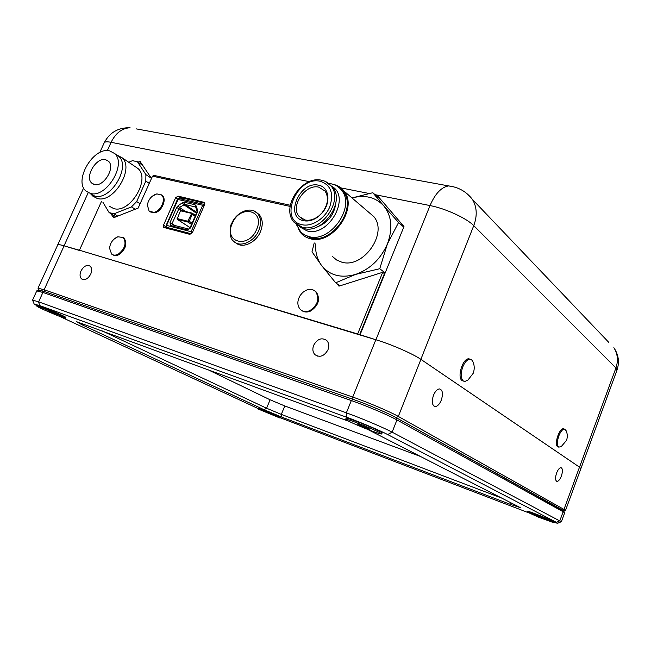 <?xml version="1.0" encoding="UTF-8"?>
<svg xmlns="http://www.w3.org/2000/svg" width="651" height="651" viewBox="0 0 651 651"><rect width="100%" height="100%" fill="white"/><g stroke="black" fill="none" stroke-linecap="round" stroke-linejoin="round"><path stroke-width="0.98" d="M180.408 210.818L181.369 210.444L192.191 213.154L192.273 214.285L189.254 221.185L187.944 222.064L177.422 219.42L177.064 218.175M191.443 213.919L191.272 213.308L180.465 210.786L177.284 218.598L187.805 221.234L191.443 213.919L195.137 216.197M472.414 360.597C474.522 364.755 474.774 369.003 473.171 373.34L467.939 380.078L464.822 381.478L463.317 380.99C460.705 378.361 460.517 373.682 462.755 366.952C464.83 362.046 467.223 359.45 469.949 359.157L471.584 359.702L473.179 362.257M463.52 381.12L462.194 380.64C456.766 377.629 462.674 358.213 468.818 358.823L470.136 359.165M565.686 429.847C567.501 433.273 567.778 436.788 566.525 440.377L561.105 446.757L558.696 447.091C556.963 445.211 556.996 441.5 558.802 435.95C560.56 431.597 562.431 429.31 564.417 429.099L566.118 430.702M558.721 447.107L557.712 446.765C553.887 444.723 559.176 428.089 563.432 428.781L564.197 429.025M441.28 400.186C443.282 393.725 442.696 389.973 439.515 388.932C437.22 389.143 435.21 391.251 433.485 395.271C431.483 401.74 432.061 405.5 435.218 406.541C437.537 406.338 439.563 404.222 441.28 400.186M561.39 476.036C562.895 471.226 562.749 468.435 560.959 467.654C559.429 467.809 557.972 469.591 556.597 473.008C555.091 477.826 555.23 480.617 557.012 481.398C558.558 481.244 560.015 479.462 561.39 476.036M90.741 274.087C92.133 270.58 91.921 267.935 90.098 266.145C86.786 264.485 83.751 266.096 80.984 270.971C79.577 274.494 79.796 277.155 81.66 278.954C84.956 280.573 87.983 278.945 90.741 274.087M327.966 349.815C329.333 346.047 328.926 342.939 326.753 340.489C321.757 337.242 317.395 338.837 313.676 345.25C312.277 349.074 312.708 352.224 314.978 354.689C319.95 357.822 324.279 356.195 327.966 349.815M235.979 242.921C242.473 248.902 256.063 242.717 260.506 231.544C263.191 224.603 262.76 218.956 259.204 214.627L256.82 212.731M290.11 206.408L152.521 176.144L138.167 208.068L113.567 217.768L110.93 213.666M359.572 334.85L384.415 273.64L382.698 272.297L338.951 286.155L336.746 283.551M339.44 286.001L338.544 284.829M38.759 290.118L38.002 288.181L44.13 289.768L352.736 397.045L375.839 339.749L357.651 333.963L382.698 272.297M358.514 334.533L79.438 250.22L357.651 333.963M101.483 201.428L79.438 250.22M114.462 217.41L112.94 214.879M204.845 203.218L179.969 197.432L177.609 198.921L165.264 227.948M178.032 196.122L175.591 197.79L163.491 225.213L163.661 227.394L189.832 234.36L192.354 232.684L204.634 204.577L204.479 202.437L178.032 196.122L179.969 197.432M375.839 339.749C390.925 344.208 412.994 353.835 420.904 359.368L398.331 416.437L565.564 510.319L580.855 468.63L579.569 467.198M561.374 521.752L564.637 512.858L563.139 511.743L562.374 509.993L396.117 417.641L563.782 511.092L562.374 509.993L564.075 509.18L579.496 467.149L420.904 359.368M579.496 467.149L580.83 468.696M57.679 244.996L57.744 244.857C58.199 244.385 60.315 244.711 64.091 245.842L44.13 289.768L44.577 291.624C40.484 290.2 38.547 289.744 38.767 290.256L44.577 291.624L352.956 399.299L44.577 291.624L42.909 292.445L36.765 290.907M80.423 250.757L64.091 245.842M554.172 522.346L557.549 523.306L556.434 522.354L387.687 434.559C380.094 430.555 360.141 422.125 346.828 417.315L346.373 412.832L351.328 400.544L352.956 399.299L352.736 397.045C367.685 402.188 390.022 411.701 398.331 416.437L396.117 417.641C388.216 413.173 367.107 404.198 352.956 399.299C367.107 404.198 388.216 413.173 396.117 417.641L396.955 419.928C388.614 415.24 366.269 405.736 351.328 400.544L42.909 292.445L38.637 301.844L346.373 412.832C361.281 418.17 383.683 427.65 392.114 432.166L561.365 521.777M105.617 159.698C96.25 157.021 84.361 177.113 91.775 183.11L94.362 184.485C103.582 187.423 115.748 167.291 108.44 161.204L105.617 159.698M90.253 193.713L94.541 195.992C110.263 201.224 131.209 166.819 118.734 156.313L115.097 154.035M90.31 193.396C106.048 198.612 127.091 164.044 114.617 153.53L109.62 150.877C93.484 146.451 73.237 180.88 86.022 191.109L90.31 193.396M113.632 208.532C129.752 213.984 150.845 179.318 137.996 168.536L122.03 157.713L116.684 154.93L122.03 157.713C134.871 168.528 113.372 203.844 97.194 198.433C113.372 203.844 134.871 168.528 122.03 157.713L137.996 168.536C150.845 179.318 129.752 213.984 113.632 208.532L109.23 206.18L113.632 208.532M91.498 194.682L92.784 196.089L97.194 198.433L92.784 196.089L91.498 194.682M102.142 330.887L266.593 408.234L281.313 414.394L502.206 498.267M207.303 369.377L270.1 399.787L284.796 405.955L420.806 456.587M367.701 429.424L520.271 507.593L510.905 504.574L281.688 417.088L264.029 409.707L81.701 324.613L76.68 321.74L348.969 421.36M280.19 417.73L527.562 512.37M59.762 316.427L258.748 408.844M346.828 417.315L39.556 305.531L34.202 304.123L37.115 305.815M379.663 431.222C371.42 426.828 345.03 416.624 346.096 418.219L345.673 419.277C346.446 420.351 352.573 423.248 364.047 427.967C374.333 432.069 380.217 434.087 381.681 434.005C380.998 432.972 374.846 430.067 363.225 425.282C352.875 421.164 347.024 419.163 345.673 419.277M553.448 521.402C548.98 519.002 526.626 510.254 527.391 511.206L527.098 512.012L538.499 517.171L554.009 522.802L542.56 517.618L527.098 512.012M278.254 416.274L258.878 408.543L258.602 409.202L280.052 418.064L258.602 409.202M61.267 316.02C67.379 318.258 67.281 317.867 60.982 314.848C51.852 310.543 35.105 303.911 37.441 305.514M34.129 303.927L32.583 300.095L38.637 301.844L39.556 305.531M556.434 522.354L559.836 520.727L563.139 511.743L396.955 419.928L392.114 432.166L387.687 434.559M420.863 359.336L473.757 225.637L615.919 367.978L579.52 467.166L420.863 359.336C412.97 353.818 390.966 344.224 375.92 339.773L359.987 334.972L403.978 226.556L377.36 195.544L376.254 195.788M156.037 176.917L153.75 175.355L290.297 205.268M140.258 161.481L137.963 162.099M141.845 163.881L141.047 164.215M79.577 250.293L64.042 245.826C60.283 244.703 58.167 244.377 57.711 244.849L57.646 245.069M151.488 178.447L139.941 161.269M153.115 176.275L153.75 175.355M369.98 429.212L357.497 424.053L363.787 427.121L369.98 429.212M381.706 433.957L382.129 432.882C381.445 431.841 375.293 428.928 363.681 424.151C353.33 420.033 347.471 418.04 346.12 418.162M364.072 426.405L363.787 427.121M56.059 314.254L48.955 311.097M65.458 318.282L65.824 317.46C67.476 317.314 39.735 305.417 37.522 305.327L37.319 305.368M65.181 318.306L65.442 318.315C67.086 318.176 39.345 306.287 37.14 306.19L36.944 306.19C35.561 306.442 62.569 318.014 65.181 318.306M52.137 312.415L52.894 313.212L53.594 313.058M48.133 310.771L56.149 314.4M272.639 414.931L270.303 413.89M280.06 418.056L280.329 417.397L258.878 408.535M269.88 413.719L272.802 415.012M543.74 518.53L540.696 517.26M554.009 522.786L554.31 521.98L542.869 516.796L527.4 511.198M539.923 516.951L544.187 518.993M112.696 254.736C114.486 255.9 116.61 255.851 119.068 254.582C125.814 249.154 127.474 243.62 124.04 237.981L122.933 237.265M117.823 236.769L116.016 237.696C112.102 240.219 109.97 243.783 109.604 248.381L111.581 254.036C113.404 255.461 115.642 255.501 118.295 254.142C125.041 248.706 126.701 243.173 123.267 237.525L117.823 236.769L114.364 238.876M301.885 310.641C304.44 312.358 307.378 312.48 310.69 311.007C318.575 305.49 320.471 299.208 316.402 292.161L314.807 290.883M309.982 310.551C317.867 305.026 319.771 298.736 315.694 291.689C313.017 289.109 309.697 288.694 305.75 290.436L302.772 292.437L300.282 295.302C297.068 300.77 297.059 305.465 300.249 309.396C302.878 311.829 306.125 312.211 309.982 310.551M150.21 211.909L154.539 212.812C161.505 211.892 167.104 199.58 162.392 195.601L161.326 194.812M156.118 194.055C151.089 196.146 148.176 199.873 147.395 205.228L149.128 211.144L153.791 212.332C160.748 211.412 166.355 199.092 161.651 195.105L156.842 193.868L152.293 196.228M151.431 178.366L145.905 174.623L137.402 161.717L132.446 160.675L128.719 162.245M137.402 161.717L142.911 165.492M153.546 176.372L153.262 175.949M140.177 203.82L136.661 201.574L145.816 181.084L145.905 174.623M145.816 181.084L149.282 183.403M117.758 216.116L113.99 213.821L131.478 206.888L136.661 201.574M131.478 206.888L135.205 209.231M102.948 202.323L109.091 212.551L113.99 213.821M109.091 212.551L116.065 216.783M333.214 184.339C337.641 185.275 341.214 187.496 343.915 191.02C358.668 208.043 332.156 245.59 310.291 238.73C306.507 237.794 303.39 235.898 300.941 233.05L298.191 228.704M332.49 256.51L336.6 260.001L341.669 262.125C363.046 269.042 388.362 233.27 373.82 216.62L368.181 211.795M328.633 183.476L331.115 183.802C335.452 184.689 338.943 186.845 341.588 190.279C355.894 206.766 330.187 243.23 308.981 236.606L304.611 234.938L300.933 232.212L296.319 224.449M339.846 188.302L343.191 191.646C357.489 208.125 331.847 244.483 310.657 237.859L303.512 234.279M331.929 186.438C351.231 196.927 328.665 237.436 307.077 230.902L299.924 226.987M329.528 184.298L332.726 187.415C345.372 201.916 322.668 234.262 303.919 228.525L297.426 225.23M318.534 185.209C329.251 186.821 331.351 202.941 321.895 213.202L318.974 216.075C313.831 220.16 308.704 221.706 303.594 220.705C284.178 217.068 299.688 180.547 318.534 185.209M318.738 187.146L325.036 191.02C329.113 197.635 328.047 204.975 321.846 213.04L319.145 215.684C314.392 219.468 309.648 220.892 304.92 219.973L299.143 216.457C289.898 206.562 305.213 183.631 318.738 187.146M335.835 202.949C334.297 214.879 327.933 222.927 316.736 227.093M315.597 243.946C315.222 252.417 317.257 259.659 321.708 265.665C329.829 275.519 341.108 278.441 355.56 274.421L335.672 282.794L321.708 265.665L312.008 251.791L314.221 242.929M355.56 274.421C370.053 269.254 380.648 259.122 387.361 244.019L379.761 268.733L355.56 274.421M387.361 244.019C393.009 228.729 391.788 215.986 383.699 205.797L398.567 222.512L387.361 244.019M351.988 197.928L372.82 192.72L383.699 205.797C375.57 197.155 365.008 194.543 352.036 197.969M372.82 192.72L382.064 200.98M398.567 222.512L403.758 227.093M379.761 268.733L385.156 272.948M335.672 282.794L339.968 285.838M373.519 300.477L374.024 300.363M191.54 224.416L187.944 222.064L187.805 221.234M190.125 227.663L177.422 219.42L177.284 218.598M192.126 223.073L188.424 220.819M181.369 210.444L180.734 210.745M191.272 213.308L191.907 212.999M191.524 233.831L166.965 227.419L169.602 229.079M195.756 207.124L184.786 204.349L179.489 207.449L172.019 223.619L172.214 224.839M195.748 207.051L195.023 204.78L196.333 206.107L197.522 210.257L197.286 212.429L190.499 227.964L187.447 229.99L170.757 225.685L169.976 222.715L176.69 207.457L178.195 205.626L182.361 202.803L184.436 202.29L195.023 204.78M196.781 212.438L184.786 204.349L184.436 202.29M196.439 213.211L183.655 204.626L182.361 202.803M185.502 211.445L179.489 207.449L178.195 205.626M182.158 210.631L176.69 207.457M175.078 225.571L169.976 222.715M204.097 205.806L202.681 205.268L203.812 204.349L179.147 198.588L177.552 199.491L178.024 199.483L166.599 225.392L191.125 231.723L202.681 205.268L178.024 199.483L179.497 198.669M166.64 227.24L166.599 225.392L166.143 225.368L166.64 227.24M192.541 232.277L191.125 231.723L191.549 233.807M172.287 224.855L170.757 225.685M172.206 224.823L188.635 229.054L187.447 229.99M188.627 229.062L190.499 227.964M190.002 227.94L196.789 212.421L197.286 212.429M196.789 212.421L197.522 210.257M196.333 206.107L195.788 207.238L196.936 211.258M258.813 230.356C254.183 242.042 239.723 248.072 233.554 241.122C228.721 238.266 229.901 224.977 231.723 223.448C236.346 211.966 250.757 205.871 257.519 213.406C261.084 217.743 261.507 223.391 258.813 230.356M232.277 223.464C223.244 242.546 248.666 249.268 256.64 229.396C265.502 209.809 239.853 204.097 232.277 223.464M177.528 199.092L175.591 197.79M204.617 202.607L203.918 202.127M165.46 226.458L163.491 225.213M254.077 210.989L259.204 214.627M270.1 399.787L266.593 408.234L264.029 409.707M284.796 405.955L281.313 414.394L281.688 417.088M510.872 502.71L510.905 504.574M81.701 324.613L82.889 323.832M371.542 305.352L371.957 305.465M616.993 370.126C619.646 362.208 618.596 354.73 613.86 347.683C617.734 353.859 618.417 360.621 615.919 367.978L616.961 370.224L580.887 468.59M453.837 186.861L448.629 185.917C441.378 187.089 435.177 193.648 430.026 205.57C445.374 208.466 466.767 218.305 473.757 225.637C477.403 215.79 476.971 207.067 472.463 199.466L608.709 342.288M136.083 128.849L448.629 185.917C458.507 187.122 466.45 191.638 472.463 199.466L465.514 192.484M375.92 339.773L430.026 205.57L374.984 194.657M369.011 193.469L340.888 187.895M309.42 181.645L111.101 142.309L107.309 150.641M88.227 192.631L64.042 245.826M104.119 142.992L104.241 142.715C104.941 141.698 107.228 141.568 111.101 142.309C115.666 133.097 121.989 128.239 130.07 127.751C118.254 127.482 109.645 132.47 104.241 142.715L99.749 152.562M180.205 197.489L183.24 199.548M302.202 227.232L294.122 222.325C280.394 207.742 301.771 175.542 321.35 180.181C325.329 180.937 328.568 182.882 331.082 186.015C343.728 200.541 320.967 232.968 302.202 227.232M301.918 224.693C278.237 220.152 297.173 175.656 320.194 181.271C330.846 184.827 334.028 193.371 329.748 206.904C324.89 218.736 311.683 227.085 301.918 224.693M325.508 181.523L332.726 187.415M190.116 227.679L177.341 219.395M195.503 215.367L192.191 213.154M169.529 229.062L166.876 227.394M177.56 199.475L166.143 225.368M469.949 359.157L468.818 358.823M564.417 429.099L563.432 428.781M57.744 244.857L38.002 288.181M317.436 356.121L314.978 354.689M82.791 279.539L81.66 278.954M556.475 481.203L557.012 481.398M433.973 406.126L435.218 406.541M563.79 510.986L565.19 510.384M93.573 184.241L91.775 183.11M118.734 156.313L114.617 153.53M557.801 523.201L561.048 521.809M36.798 290.826L32.583 300.095M39.28 290.061L37.319 290.794M563.652 510.815L564.482 512.597M83.653 187.911L57.711 244.849M37.327 305.335L36.944 306.19M124.04 237.981L123.267 237.525M316.402 292.161L315.694 291.689M302.772 292.437L300.282 295.302M162.392 195.601L161.651 195.105M329.015 183.802L330.22 183.647M299.143 216.457L302.805 219.265M341.588 190.279L343.191 191.646M343.915 191.02L373.82 216.62"/></g></svg>
